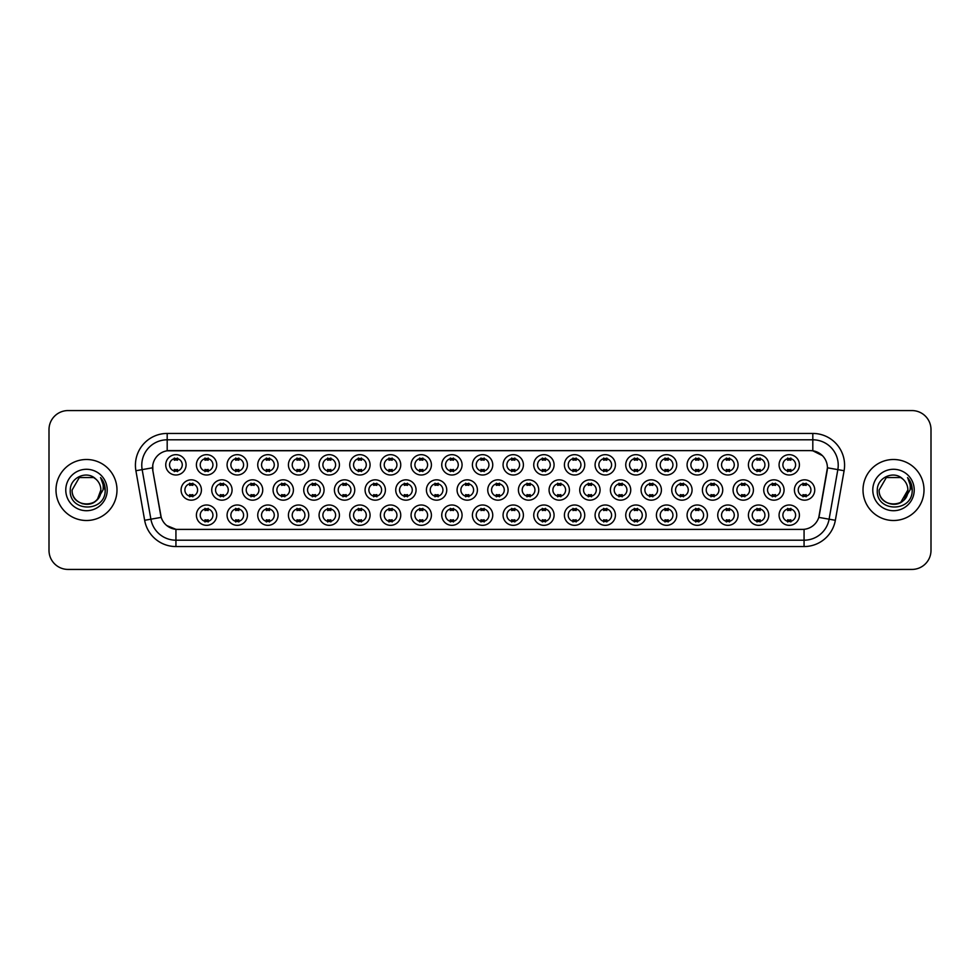 <?xml version="1.0" encoding="UTF-8"?>
<svg xmlns="http://www.w3.org/2000/svg" width="980" height="980" viewBox="0 0 980 980"><rect width="100%" height="100%" fill="white"/><g stroke="black" fill="none" stroke-linecap="round" stroke-linejoin="round"><path stroke-width="1.47" d="M523.406 515.162A10.168 10.168 0 0 1 513.238 525.329A10.168 10.168 0 0 1 503.071 515.162A10.168 10.168 0 0 1 513.238 504.994A10.168 10.168 0 0 1 523.406 515.162M506.893 515.162A6.358 6.358 0 0 0 513.238 521.519A6.358 6.358 0 0 0 519.596 515.162A6.358 6.358 0 0 0 513.238 508.804A6.358 6.358 0 0 0 506.893 515.162M554.08 515.162A10.168 10.168 0 0 1 543.912 525.329A10.168 10.168 0 0 1 533.745 515.162A10.168 10.168 0 0 1 543.912 504.994A10.168 10.168 0 0 1 554.08 515.162M537.555 515.162A6.358 6.358 0 0 0 543.912 521.519A6.358 6.358 0 0 0 550.258 515.162A6.358 6.358 0 0 0 543.912 508.804A6.358 6.358 0 0 0 537.555 515.162M584.741 515.162A10.168 10.168 0 0 1 574.574 525.329A10.168 10.168 0 0 1 564.407 515.162A10.168 10.168 0 0 1 574.574 504.994A10.168 10.168 0 0 1 584.741 515.162M568.216 515.162A6.358 6.358 0 0 0 574.574 521.519A6.358 6.358 0 0 0 580.932 515.162A6.358 6.358 0 0 0 574.574 508.804A6.358 6.358 0 0 0 568.216 515.162M676.739 515.162A10.168 10.168 0 0 1 666.572 525.329A10.168 10.168 0 0 1 656.404 515.162A10.168 10.168 0 0 1 666.572 504.994A10.168 10.168 0 0 1 676.739 515.162M660.226 515.162A6.358 6.358 0 0 0 666.572 521.519A6.358 6.358 0 0 0 672.929 515.162A6.358 6.358 0 0 0 666.572 508.804A6.358 6.358 0 0 0 660.226 515.162M707.413 515.162A10.168 10.168 0 0 1 697.245 525.329A10.168 10.168 0 0 1 687.078 515.162A10.168 10.168 0 0 1 697.245 504.994A10.168 10.168 0 0 1 707.413 515.162M690.888 515.162A6.358 6.358 0 0 0 697.245 521.519A6.358 6.358 0 0 0 703.591 515.162A6.358 6.358 0 0 0 697.245 508.804A6.358 6.358 0 0 0 690.888 515.162M738.075 515.162A10.168 10.168 0 0 1 727.907 525.329A10.168 10.168 0 0 1 717.74 515.162A10.168 10.168 0 0 1 727.907 504.994A10.168 10.168 0 0 1 738.075 515.162M721.55 515.162A6.358 6.358 0 0 0 727.907 521.519A6.358 6.358 0 0 0 734.265 515.162A6.358 6.358 0 0 0 727.907 508.804A6.358 6.358 0 0 0 721.55 515.162M768.736 515.162A10.168 10.168 0 0 1 758.581 525.329A10.168 10.168 0 0 1 748.414 515.162A10.168 10.168 0 0 1 758.581 504.994A10.168 10.168 0 0 1 768.736 515.162M752.223 515.162A6.358 6.358 0 0 0 758.581 521.519A6.358 6.358 0 0 0 764.927 515.162A6.358 6.358 0 0 0 758.581 508.804A6.358 6.358 0 0 0 752.223 515.162M615.403 515.162A10.168 10.168 0 0 1 605.248 525.329A10.168 10.168 0 0 1 595.081 515.162A10.168 10.168 0 0 1 605.248 504.994A10.168 10.168 0 0 1 615.403 515.162M598.89 515.162A6.358 6.358 0 0 0 605.248 521.519A6.358 6.358 0 0 0 611.594 515.162A6.358 6.358 0 0 0 605.248 508.804A6.358 6.358 0 0 0 598.89 515.162M646.077 515.162A10.168 10.168 0 0 1 635.91 525.329A10.168 10.168 0 0 1 625.742 515.162A10.168 10.168 0 0 1 635.91 504.994A10.168 10.168 0 0 1 646.077 515.162M629.552 515.162A6.358 6.358 0 0 0 635.91 521.519A6.358 6.358 0 0 0 642.268 515.162A6.358 6.358 0 0 0 635.91 508.804A6.358 6.358 0 0 0 629.552 515.162M492.744 515.162A10.168 10.168 0 0 1 482.577 525.329A10.168 10.168 0 0 1 472.409 515.162A10.168 10.168 0 0 1 482.577 504.994A10.168 10.168 0 0 1 492.744 515.162M476.219 515.162A6.358 6.358 0 0 0 482.577 521.519A6.358 6.358 0 0 0 488.934 515.162A6.358 6.358 0 0 0 482.577 508.804A6.358 6.358 0 0 0 476.219 515.162M462.07 515.162A10.168 10.168 0 0 1 451.915 525.329A10.168 10.168 0 0 1 441.747 515.162A10.168 10.168 0 0 1 451.915 504.994A10.168 10.168 0 0 1 462.07 515.162M445.557 515.162A6.358 6.358 0 0 0 451.915 521.519A6.358 6.358 0 0 0 458.26 515.162A6.358 6.358 0 0 0 451.915 508.804A6.358 6.358 0 0 0 445.557 515.162M431.408 515.162A10.168 10.168 0 0 1 421.241 525.329A10.168 10.168 0 0 1 411.073 515.162A10.168 10.168 0 0 1 421.241 504.994A10.168 10.168 0 0 1 431.408 515.162M414.883 515.162A6.358 6.358 0 0 0 421.241 521.519A6.358 6.358 0 0 0 427.599 515.162A6.358 6.358 0 0 0 421.241 508.804A6.358 6.358 0 0 0 414.883 515.162M400.747 515.162A10.168 10.168 0 0 1 390.579 525.329A10.168 10.168 0 0 1 380.412 515.162A10.168 10.168 0 0 1 390.579 504.994A10.168 10.168 0 0 1 400.747 515.162M384.221 515.162A6.358 6.358 0 0 0 390.579 521.519A6.358 6.358 0 0 0 396.925 515.162A6.358 6.358 0 0 0 390.579 508.804A6.358 6.358 0 0 0 384.221 515.162M370.073 515.162A10.168 10.168 0 0 1 359.905 525.329A10.168 10.168 0 0 1 349.738 515.162A10.168 10.168 0 0 1 359.905 504.994A10.168 10.168 0 0 1 370.073 515.162M353.56 515.162A6.358 6.358 0 0 0 359.905 521.519A6.358 6.358 0 0 0 366.263 515.162A6.358 6.358 0 0 0 359.905 508.804A6.358 6.358 0 0 0 353.56 515.162M339.411 515.162A10.168 10.168 0 0 1 329.243 525.329A10.168 10.168 0 0 1 319.076 515.162A10.168 10.168 0 0 1 329.243 504.994A10.168 10.168 0 0 1 339.411 515.162M322.885 515.162A6.358 6.358 0 0 0 329.243 521.519A6.358 6.358 0 0 0 335.601 515.162A6.358 6.358 0 0 0 329.243 508.804A6.358 6.358 0 0 0 322.885 515.162M308.737 515.162A10.168 10.168 0 0 1 298.582 525.329A10.168 10.168 0 0 1 288.414 515.162A10.168 10.168 0 0 1 298.582 504.994A10.168 10.168 0 0 1 308.737 515.162M292.224 515.162A6.358 6.358 0 0 0 298.582 521.519A6.358 6.358 0 0 0 304.927 515.162A6.358 6.358 0 0 0 298.582 508.804A6.358 6.358 0 0 0 292.224 515.162M278.075 515.162A10.168 10.168 0 0 1 267.908 525.329A10.168 10.168 0 0 1 257.74 515.162A10.168 10.168 0 0 1 267.908 504.994A10.168 10.168 0 0 1 278.075 515.162M261.55 515.162A6.358 6.358 0 0 0 267.908 521.519A6.358 6.358 0 0 0 274.265 515.162A6.358 6.358 0 0 0 267.908 508.804A6.358 6.358 0 0 0 261.55 515.162M247.413 515.162A10.168 10.168 0 0 1 237.246 525.329A10.168 10.168 0 0 1 227.078 515.162A10.168 10.168 0 0 1 237.246 504.994A10.168 10.168 0 0 1 247.413 515.162M230.888 515.162A6.358 6.358 0 0 0 237.246 521.519A6.358 6.358 0 0 0 243.591 515.162A6.358 6.358 0 0 0 237.246 508.804A6.358 6.358 0 0 0 230.888 515.162M216.739 515.162A10.168 10.168 0 0 1 206.572 525.329A10.168 10.168 0 0 1 196.404 515.162A10.168 10.168 0 0 1 206.572 504.994A10.168 10.168 0 0 1 216.739 515.162M200.226 515.162A6.358 6.358 0 0 0 206.572 521.519A6.358 6.358 0 0 0 212.93 515.162A6.358 6.358 0 0 0 206.572 508.804A6.358 6.358 0 0 0 200.226 515.162M799.411 515.162A10.168 10.168 0 0 1 789.243 525.329A10.168 10.168 0 0 1 779.076 515.162A10.168 10.168 0 0 1 789.243 504.994A10.168 10.168 0 0 1 799.411 515.162M782.885 515.162A6.358 6.358 0 0 0 789.243 521.519A6.358 6.358 0 0 0 795.601 515.162A6.358 6.358 0 0 0 789.243 508.804A6.358 6.358 0 0 0 782.885 515.162M508.081 490A10.168 10.168 0 0 1 497.913 500.168A10.168 10.168 0 0 1 487.746 490A10.168 10.168 0 0 1 497.913 479.833A10.168 10.168 0 0 1 508.081 490M491.556 490A6.358 6.358 0 0 0 497.913 496.358A6.358 6.358 0 0 0 504.259 490A6.358 6.358 0 0 0 497.913 483.642A6.358 6.358 0 0 0 491.556 490M538.743 490A10.168 10.168 0 0 1 528.575 500.168A10.168 10.168 0 0 1 518.408 490A10.168 10.168 0 0 1 528.575 479.833A10.168 10.168 0 0 1 538.743 490M522.218 490A6.358 6.358 0 0 0 528.575 496.358A6.358 6.358 0 0 0 534.933 490A6.358 6.358 0 0 0 528.575 483.642A6.358 6.358 0 0 0 522.218 490M569.404 490A10.168 10.168 0 0 1 559.237 500.168A10.168 10.168 0 0 1 549.07 490A10.168 10.168 0 0 1 559.237 479.833A10.168 10.168 0 0 1 569.404 490M552.892 490A6.358 6.358 0 0 0 559.237 496.358A6.358 6.358 0 0 0 565.595 490A6.358 6.358 0 0 0 559.237 483.642A6.358 6.358 0 0 0 552.892 490M600.079 490A10.168 10.168 0 0 1 589.911 500.168A10.168 10.168 0 0 1 579.744 490A10.168 10.168 0 0 1 589.911 479.833A10.168 10.168 0 0 1 600.079 490M583.553 490A6.358 6.358 0 0 0 589.911 496.358A6.358 6.358 0 0 0 596.269 490A6.358 6.358 0 0 0 589.911 483.642A6.358 6.358 0 0 0 583.553 490M692.076 490A10.168 10.168 0 0 1 681.909 500.168A10.168 10.168 0 0 1 671.741 490A10.168 10.168 0 0 1 681.909 479.833A10.168 10.168 0 0 1 692.076 490M675.551 490A6.358 6.358 0 0 0 681.909 496.358A6.358 6.358 0 0 0 688.266 490A6.358 6.358 0 0 0 681.909 483.642A6.358 6.358 0 0 0 675.551 490M661.414 490A10.168 10.168 0 0 1 651.247 500.168A10.168 10.168 0 0 1 641.079 490A10.168 10.168 0 0 1 651.247 479.833A10.168 10.168 0 0 1 661.414 490M644.889 490A6.358 6.358 0 0 0 651.247 496.358A6.358 6.358 0 0 0 657.592 490A6.358 6.358 0 0 0 651.247 483.642A6.358 6.358 0 0 0 644.889 490M784.073 490A10.168 10.168 0 0 1 773.906 500.168A10.168 10.168 0 0 1 763.739 490A10.168 10.168 0 0 1 773.906 479.833A10.168 10.168 0 0 1 784.073 490M767.548 490A6.358 6.358 0 0 0 773.906 496.358A6.358 6.358 0 0 0 780.264 490A6.358 6.358 0 0 0 773.906 483.642A6.358 6.358 0 0 0 767.548 490M753.412 490A10.168 10.168 0 0 1 743.244 500.168A10.168 10.168 0 0 1 733.077 490A10.168 10.168 0 0 1 743.244 479.833A10.168 10.168 0 0 1 753.412 490M736.886 490A6.358 6.358 0 0 0 743.244 496.358A6.358 6.358 0 0 0 749.602 490A6.358 6.358 0 0 0 743.244 483.642A6.358 6.358 0 0 0 736.886 490M722.738 490A10.168 10.168 0 0 1 712.57 500.168A10.168 10.168 0 0 1 702.403 490A10.168 10.168 0 0 1 712.57 479.833A10.168 10.168 0 0 1 722.738 490M706.225 490A6.358 6.358 0 0 0 712.57 496.358A6.358 6.358 0 0 0 718.928 490A6.358 6.358 0 0 0 712.57 483.642A6.358 6.358 0 0 0 706.225 490M630.74 490A10.168 10.168 0 0 1 620.573 500.168A10.168 10.168 0 0 1 610.405 490A10.168 10.168 0 0 1 620.573 479.833A10.168 10.168 0 0 1 630.74 490M614.215 490A6.358 6.358 0 0 0 620.573 496.358A6.358 6.358 0 0 0 626.931 490A6.358 6.358 0 0 0 620.573 483.642A6.358 6.358 0 0 0 614.215 490M477.407 490A10.168 10.168 0 0 1 467.24 500.168A10.168 10.168 0 0 1 457.072 490A10.168 10.168 0 0 1 467.24 479.833A10.168 10.168 0 0 1 477.407 490M460.882 490A6.358 6.358 0 0 0 467.24 496.358A6.358 6.358 0 0 0 473.597 490A6.358 6.358 0 0 0 467.24 483.642A6.358 6.358 0 0 0 460.882 490M446.745 490A10.168 10.168 0 0 1 436.578 500.168A10.168 10.168 0 0 1 426.41 490A10.168 10.168 0 0 1 436.578 479.833A10.168 10.168 0 0 1 446.745 490M430.22 490A6.358 6.358 0 0 0 436.578 496.358A6.358 6.358 0 0 0 442.935 490A6.358 6.358 0 0 0 436.578 483.642A6.358 6.358 0 0 0 430.22 490M416.071 490A10.168 10.168 0 0 1 405.904 500.168A10.168 10.168 0 0 1 395.736 490A10.168 10.168 0 0 1 405.904 479.833A10.168 10.168 0 0 1 416.071 490M399.558 490A6.358 6.358 0 0 0 405.904 496.358A6.358 6.358 0 0 0 412.262 490A6.358 6.358 0 0 0 405.904 483.642A6.358 6.358 0 0 0 399.558 490M385.41 490A10.168 10.168 0 0 1 375.242 500.168A10.168 10.168 0 0 1 365.075 490A10.168 10.168 0 0 1 375.242 479.833A10.168 10.168 0 0 1 385.41 490M368.884 490A6.358 6.358 0 0 0 375.242 496.358A6.358 6.358 0 0 0 381.6 490A6.358 6.358 0 0 0 375.242 483.642A6.358 6.358 0 0 0 368.884 490M354.748 490A10.168 10.168 0 0 1 344.58 500.168A10.168 10.168 0 0 1 334.413 490A10.168 10.168 0 0 1 344.58 479.833A10.168 10.168 0 0 1 354.748 490M338.223 490A6.358 6.358 0 0 0 344.58 496.358A6.358 6.358 0 0 0 350.926 490A6.358 6.358 0 0 0 344.58 483.642A6.358 6.358 0 0 0 338.223 490M324.074 490A10.168 10.168 0 0 1 313.906 500.168A10.168 10.168 0 0 1 303.739 490A10.168 10.168 0 0 1 313.906 479.833A10.168 10.168 0 0 1 324.074 490M307.549 490A6.358 6.358 0 0 0 313.906 496.358A6.358 6.358 0 0 0 320.264 490A6.358 6.358 0 0 0 313.906 483.642A6.358 6.358 0 0 0 307.549 490M293.412 490A10.168 10.168 0 0 1 283.245 500.168A10.168 10.168 0 0 1 273.077 490A10.168 10.168 0 0 1 283.245 479.833A10.168 10.168 0 0 1 293.412 490M276.887 490A6.358 6.358 0 0 0 283.245 496.358A6.358 6.358 0 0 0 289.602 490A6.358 6.358 0 0 0 283.245 483.642A6.358 6.358 0 0 0 276.887 490M262.738 490A10.168 10.168 0 0 1 252.571 500.168A10.168 10.168 0 0 1 242.403 490A10.168 10.168 0 0 1 252.571 479.833A10.168 10.168 0 0 1 262.738 490M246.225 490A6.358 6.358 0 0 0 252.571 496.358A6.358 6.358 0 0 0 258.928 490A6.358 6.358 0 0 0 252.571 483.642A6.358 6.358 0 0 0 246.225 490M232.076 490A10.168 10.168 0 0 1 221.909 500.168A10.168 10.168 0 0 1 211.741 490A10.168 10.168 0 0 1 221.909 479.833A10.168 10.168 0 0 1 232.076 490M215.551 490A6.358 6.358 0 0 0 221.909 496.358A6.358 6.358 0 0 0 228.267 490A6.358 6.358 0 0 0 221.909 483.642A6.358 6.358 0 0 0 215.551 490M201.415 490A10.168 10.168 0 0 1 191.247 500.168A10.168 10.168 0 0 1 181.079 490A10.168 10.168 0 0 1 191.247 479.833A10.168 10.168 0 0 1 201.415 490M184.889 490A6.358 6.358 0 0 0 191.247 496.358A6.358 6.358 0 0 0 197.593 490A6.358 6.358 0 0 0 191.247 483.642A6.358 6.358 0 0 0 184.889 490M814.748 490A10.168 10.168 0 0 1 804.58 500.168A10.168 10.168 0 0 1 794.413 490A10.168 10.168 0 0 1 804.58 479.833A10.168 10.168 0 0 1 814.748 490M798.222 490A6.358 6.358 0 0 0 804.58 496.358A6.358 6.358 0 0 0 810.926 490A6.358 6.358 0 0 0 804.58 483.642A6.358 6.358 0 0 0 798.222 490M768.736 464.839A10.168 10.168 0 0 1 758.581 475.006A10.168 10.168 0 0 1 748.414 464.839A10.168 10.168 0 0 1 758.581 454.671A10.168 10.168 0 0 1 768.736 464.839M752.223 464.839A6.358 6.358 0 0 0 758.581 471.196A6.358 6.358 0 0 0 764.927 464.839A6.358 6.358 0 0 0 758.581 458.481A6.358 6.358 0 0 0 752.223 464.839M738.075 464.839A10.168 10.168 0 0 1 727.907 475.006A10.168 10.168 0 0 1 717.74 464.839A10.168 10.168 0 0 1 727.907 454.671A10.168 10.168 0 0 1 738.075 464.839M721.55 464.839A6.358 6.358 0 0 0 727.907 471.196A6.358 6.358 0 0 0 734.265 464.839A6.358 6.358 0 0 0 727.907 458.481A6.358 6.358 0 0 0 721.55 464.839M707.413 464.839A10.168 10.168 0 0 1 697.245 475.006A10.168 10.168 0 0 1 687.078 464.839A10.168 10.168 0 0 1 697.245 454.671A10.168 10.168 0 0 1 707.413 464.839M690.888 464.839A6.358 6.358 0 0 0 697.245 471.196A6.358 6.358 0 0 0 703.591 464.839A6.358 6.358 0 0 0 697.245 458.481A6.358 6.358 0 0 0 690.888 464.839M676.739 464.839A10.168 10.168 0 0 1 666.572 475.006A10.168 10.168 0 0 1 656.404 464.839A10.168 10.168 0 0 1 666.572 454.671A10.168 10.168 0 0 1 676.739 464.839M660.226 464.839A6.358 6.358 0 0 0 666.572 471.196A6.358 6.358 0 0 0 672.929 464.839A6.358 6.358 0 0 0 666.572 458.481A6.358 6.358 0 0 0 660.226 464.839M646.077 464.839A10.168 10.168 0 0 1 635.91 475.006A10.168 10.168 0 0 1 625.742 464.839A10.168 10.168 0 0 1 635.91 454.671A10.168 10.168 0 0 1 646.077 464.839M629.552 464.839A6.358 6.358 0 0 0 635.91 471.196A6.358 6.358 0 0 0 642.268 464.839A6.358 6.358 0 0 0 635.91 458.481A6.358 6.358 0 0 0 629.552 464.839M615.403 464.839A10.168 10.168 0 0 1 605.248 475.006A10.168 10.168 0 0 1 595.081 464.839A10.168 10.168 0 0 1 605.248 454.671A10.168 10.168 0 0 1 615.403 464.839M598.89 464.839A6.358 6.358 0 0 0 605.248 471.196A6.358 6.358 0 0 0 611.594 464.839A6.358 6.358 0 0 0 605.248 458.481A6.358 6.358 0 0 0 598.89 464.839M584.741 464.839A10.168 10.168 0 0 1 574.574 475.006A10.168 10.168 0 0 1 564.407 464.839A10.168 10.168 0 0 1 574.574 454.671A10.168 10.168 0 0 1 584.741 464.839M568.216 464.839A6.358 6.358 0 0 0 574.574 471.196A6.358 6.358 0 0 0 580.932 464.839A6.358 6.358 0 0 0 574.574 458.481A6.358 6.358 0 0 0 568.216 464.839M554.08 464.839A10.168 10.168 0 0 1 543.912 475.006A10.168 10.168 0 0 1 533.745 464.839A10.168 10.168 0 0 1 543.912 454.671A10.168 10.168 0 0 1 554.08 464.839M537.555 464.839A6.358 6.358 0 0 0 543.912 471.196A6.358 6.358 0 0 0 550.258 464.839A6.358 6.358 0 0 0 543.912 458.481A6.358 6.358 0 0 0 537.555 464.839M523.406 464.839A10.168 10.168 0 0 1 513.238 475.006A10.168 10.168 0 0 1 503.071 464.839A10.168 10.168 0 0 1 513.238 454.671A10.168 10.168 0 0 1 523.406 464.839M506.893 464.839A6.358 6.358 0 0 0 513.238 471.196A6.358 6.358 0 0 0 519.596 464.839A6.358 6.358 0 0 0 513.238 458.481A6.358 6.358 0 0 0 506.893 464.839M492.744 464.839A10.168 10.168 0 0 1 482.577 475.006A10.168 10.168 0 0 1 472.409 464.839A10.168 10.168 0 0 1 482.577 454.671A10.168 10.168 0 0 1 492.744 464.839M476.219 464.839A6.358 6.358 0 0 0 482.577 471.196A6.358 6.358 0 0 0 488.934 464.839A6.358 6.358 0 0 0 482.577 458.481A6.358 6.358 0 0 0 476.219 464.839M462.07 464.839A10.168 10.168 0 0 1 451.915 475.006A10.168 10.168 0 0 1 441.747 464.839A10.168 10.168 0 0 1 451.915 454.671A10.168 10.168 0 0 1 462.07 464.839M445.557 464.839A6.358 6.358 0 0 0 451.915 471.196A6.358 6.358 0 0 0 458.26 464.839A6.358 6.358 0 0 0 451.915 458.481A6.358 6.358 0 0 0 445.557 464.839M431.408 464.839A10.168 10.168 0 0 1 421.241 475.006A10.168 10.168 0 0 1 411.073 464.839A10.168 10.168 0 0 1 421.241 454.671A10.168 10.168 0 0 1 431.408 464.839M414.883 464.839A6.358 6.358 0 0 0 421.241 471.196A6.358 6.358 0 0 0 427.599 464.839A6.358 6.358 0 0 0 421.241 458.481A6.358 6.358 0 0 0 414.883 464.839M400.747 464.839A10.168 10.168 0 0 1 390.579 475.006A10.168 10.168 0 0 1 380.412 464.839A10.168 10.168 0 0 1 390.579 454.671A10.168 10.168 0 0 1 400.747 464.839M384.221 464.839A6.358 6.358 0 0 0 390.579 471.196A6.358 6.358 0 0 0 396.925 464.839A6.358 6.358 0 0 0 390.579 458.481A6.358 6.358 0 0 0 384.221 464.839M370.073 464.839A10.168 10.168 0 0 1 359.905 475.006A10.168 10.168 0 0 1 349.738 464.839A10.168 10.168 0 0 1 359.905 454.671A10.168 10.168 0 0 1 370.073 464.839M353.56 464.839A6.358 6.358 0 0 0 359.905 471.196A6.358 6.358 0 0 0 366.263 464.839A6.358 6.358 0 0 0 359.905 458.481A6.358 6.358 0 0 0 353.56 464.839M339.411 464.839A10.168 10.168 0 0 1 329.243 475.006A10.168 10.168 0 0 1 319.076 464.839A10.168 10.168 0 0 1 329.243 454.671A10.168 10.168 0 0 1 339.411 464.839M322.885 464.839A6.358 6.358 0 0 0 329.243 471.196A6.358 6.358 0 0 0 335.601 464.839A6.358 6.358 0 0 0 329.243 458.481A6.358 6.358 0 0 0 322.885 464.839M308.737 464.839A10.168 10.168 0 0 1 298.582 475.006A10.168 10.168 0 0 1 288.414 464.839A10.168 10.168 0 0 1 298.582 454.671A10.168 10.168 0 0 1 308.737 464.839M292.224 464.839A6.358 6.358 0 0 0 298.582 471.196A6.358 6.358 0 0 0 304.927 464.839A6.358 6.358 0 0 0 298.582 458.481A6.358 6.358 0 0 0 292.224 464.839M278.075 464.839A10.168 10.168 0 0 1 267.908 475.006A10.168 10.168 0 0 1 257.74 464.839A10.168 10.168 0 0 1 267.908 454.671A10.168 10.168 0 0 1 278.075 464.839M261.55 464.839A6.358 6.358 0 0 0 267.908 471.196A6.358 6.358 0 0 0 274.265 464.839A6.358 6.358 0 0 0 267.908 458.481A6.358 6.358 0 0 0 261.55 464.839M247.413 464.839A10.168 10.168 0 0 1 237.246 475.006A10.168 10.168 0 0 1 227.078 464.839A10.168 10.168 0 0 1 237.246 454.671A10.168 10.168 0 0 1 247.413 464.839M230.888 464.839A6.358 6.358 0 0 0 237.246 471.196A6.358 6.358 0 0 0 243.591 464.839A6.358 6.358 0 0 0 237.246 458.481A6.358 6.358 0 0 0 230.888 464.839M216.739 464.839A10.168 10.168 0 0 1 206.572 475.006A10.168 10.168 0 0 1 196.404 464.839A10.168 10.168 0 0 1 206.572 454.671A10.168 10.168 0 0 1 216.739 464.839M200.226 464.839A6.358 6.358 0 0 0 206.572 471.196A6.358 6.358 0 0 0 212.93 464.839A6.358 6.358 0 0 0 206.572 458.481A6.358 6.358 0 0 0 200.226 464.839M186.078 464.839A10.168 10.168 0 0 1 175.91 475.006A10.168 10.168 0 0 1 165.743 464.839A10.168 10.168 0 0 1 175.91 454.671A10.168 10.168 0 0 1 186.078 464.839M169.552 464.839A6.358 6.358 0 0 0 175.91 471.196A6.358 6.358 0 0 0 182.268 464.839A6.358 6.358 0 0 0 175.91 458.481A6.358 6.358 0 0 0 169.552 464.839M799.411 464.839A10.168 10.168 0 0 1 789.243 475.006A10.168 10.168 0 0 1 779.076 464.839A10.168 10.168 0 0 1 789.243 454.671A10.168 10.168 0 0 1 799.411 464.839M782.885 464.839A6.358 6.358 0 0 0 789.243 471.196A6.358 6.358 0 0 0 795.601 464.839A6.358 6.358 0 0 0 789.243 458.481A6.358 6.358 0 0 0 782.885 464.839M144.648 520.294L135.901 470.731A31.777 31.777 0 0 1 167.188 433.442L812.812 433.442A31.777 31.777 0 0 1 844.098 470.731L835.352 520.294A31.777 31.777 0 0 1 804.066 546.558L175.935 546.558A31.777 31.777 0 0 1 144.648 520.294L150.896 519.192L142.161 469.628A25.419 25.419 0 0 1 167.188 439.8L812.812 439.8A25.419 25.419 0 0 1 837.839 469.628L829.105 519.192A25.419 25.419 0 0 1 804.066 540.201L175.935 540.201A25.419 25.419 0 0 1 150.896 519.192L161.21 517.379L152.843 470.743A17.162 17.162 0 0 1 169.736 450.604L810.264 450.604A17.162 17.162 0 0 1 827.157 470.743L819.317 515.223A17.162 17.162 0 0 1 802.424 529.396L177.576 529.396A17.162 17.162 0 0 1 160.683 515.223L152.843 470.743L152.77 465.218M55.995 490A30.503 30.503 0 0 0 86.497 520.503A30.503 30.503 0 0 0 116.988 490A30.503 30.503 0 0 0 86.497 459.498A30.503 30.503 0 0 0 55.995 490A30.503 30.503 0 0 0 86.497 520.503A30.503 30.503 0 0 0 116.988 490A30.503 30.503 0 0 0 86.497 459.498A30.503 30.503 0 0 0 55.995 490M863.013 490A30.503 30.503 0 0 0 893.503 520.503A30.503 30.503 0 0 0 924.005 490A30.503 30.503 0 0 0 893.503 459.498A30.503 30.503 0 0 0 863.013 490A30.503 30.503 0 0 0 893.503 520.503A30.503 30.503 0 0 0 924.005 490A30.503 30.503 0 0 0 893.503 459.498A30.503 30.503 0 0 0 863.013 490M167.188 433.442L167.188 450.788L810.264 450.604L812.812 450.788L822.392 455.627M802.424 529.396L177.576 529.396M175.935 546.558L175.935 529.323L166.772 525.574M837.839 469.628L827.426 467.791L818.79 517.379L829.105 519.192L837.839 469.628L844.098 470.731M931 429.632A19.061 19.061 0 0 0 911.939 410.571L68.061 410.571A19.061 19.061 0 0 0 49 429.632L49 550.368A19.061 19.061 0 0 0 68.061 569.429L911.939 569.429A19.061 19.061 0 0 0 931 550.368L931 429.632L931 550.368M49 429.632L49 550.368M911.939 410.571L68.061 410.571M68.061 569.429L911.939 569.429M790.836 458.028L790.836 460.233A4.876 4.876 0 0 0 787.651 460.233L787.651 458.028M787.651 471.637L787.651 469.445A4.876 4.876 0 0 0 790.836 469.445L790.836 471.637M802.988 496.811L802.988 494.606A4.876 4.876 0 0 0 806.16 494.606L806.16 496.811M806.16 483.189L806.16 485.394A4.876 4.876 0 0 0 802.988 485.394L802.988 483.189M787.651 521.973L787.651 519.768A4.876 4.876 0 0 0 790.836 519.768L790.836 521.973M790.836 508.363L790.836 510.555A4.876 4.876 0 0 0 787.651 510.555L787.651 508.363M760.162 458.028L760.162 460.233A4.876 4.876 0 0 0 756.989 460.233L756.989 458.028M756.989 471.637L756.989 469.445A4.876 4.876 0 0 0 760.162 469.445L760.162 471.637M729.5 458.028L729.5 460.233A4.876 4.876 0 0 0 726.315 460.233L726.315 458.028M726.315 471.637L726.315 469.445A4.876 4.876 0 0 0 729.5 469.445L729.5 471.637M698.826 458.028L698.826 460.233A4.876 4.876 0 0 0 695.653 460.233L695.653 458.028M695.653 471.637L695.653 469.445A4.876 4.876 0 0 0 698.826 469.445L698.826 471.637M668.164 458.028L668.164 460.233A4.876 4.876 0 0 0 664.991 460.233L664.991 458.028M664.991 471.637L664.991 469.445A4.876 4.876 0 0 0 668.164 469.445L668.164 471.637M772.326 496.811L772.326 494.606A4.876 4.876 0 0 0 775.499 494.606L775.499 496.811M775.499 483.189L775.499 485.394A4.876 4.876 0 0 0 772.326 485.394L772.326 483.189M741.652 496.811L741.652 494.606A4.876 4.876 0 0 0 744.837 494.606L744.837 496.811M744.837 483.189L744.837 485.394A4.876 4.876 0 0 0 741.652 485.394L741.652 483.189M710.99 496.811L710.99 494.606A4.876 4.876 0 0 0 714.163 494.606L714.163 496.811M714.163 483.189L714.163 485.394A4.876 4.876 0 0 0 710.99 485.394L710.99 483.189M82.075 503.671C92.978 505.386 99.237 500.829 100.854 490C101.736 508.534 71.246 508.534 72.128 490L79.306 477.554L93.676 477.554L95.905 479.147C87.085 469.91 70.119 477.517 70.278 490C68.661 512.173 104.615 512.76 105.191 491.078L105.228 490C105.166 485.284 103.598 481.156 100.524 477.591C102.863 481.437 103.696 485.566 102.998 490L97.498 499.224A14.369 14.369 0 0 0 100.854 490L97.498 499.224C89.878 509.539 71.381 502.948 72.128 490L79.306 477.554L93.676 477.554L95.905 479.147L93.676 477.554L79.306 477.554L72.128 490C71.246 508.534 101.736 508.534 100.854 490L97.461 499.273L100.854 490C101.736 508.534 71.246 508.534 72.128 490C71.246 508.534 101.736 508.534 100.854 490A14.369 14.369 0 0 0 95.905 479.147M65.77 490A20.715 20.715 0 0 0 86.497 510.715A20.715 20.715 0 0 0 107.212 490A20.715 20.715 0 0 0 86.497 469.285A20.715 20.715 0 0 0 65.77 490M100.658 477.75L105.215 490.539M902.923 479.147A14.369 14.369 0 0 1 907.872 490L900.694 502.446L907.872 490L904.516 499.224A14.369 14.369 0 0 0 907.872 490L904.479 499.273L907.872 490C908.754 508.534 878.264 508.534 879.146 490L886.324 477.554L900.694 477.554L902.923 479.147C894.103 469.91 877.137 477.517 877.296 490C875.679 512.173 911.633 512.76 912.209 491.078L912.245 490C912.184 485.284 910.616 481.156 907.541 477.591C909.881 481.437 910.714 485.566 910.016 490L904.516 499.224C896.896 509.539 878.399 502.948 879.146 490L886.324 477.554L900.694 477.554L902.923 479.147L900.694 477.554L886.324 477.554L879.146 490C878.264 508.534 908.754 508.534 907.872 490C908.754 508.534 878.264 508.534 879.146 490M872.788 490A20.715 20.715 0 0 0 893.503 510.715A20.715 20.715 0 0 0 914.23 490A20.715 20.715 0 0 0 893.503 469.285A20.715 20.715 0 0 0 872.788 490M907.676 477.75L912.233 490.539M680.316 496.811L680.316 494.606A4.876 4.876 0 0 0 683.501 494.606L683.501 496.811M683.501 483.189L683.501 485.394A4.876 4.876 0 0 0 680.316 485.394L680.316 483.189M756.989 521.973L756.989 519.768A4.876 4.876 0 0 0 760.162 519.768L760.162 521.973M760.162 508.363L760.162 510.555A4.876 4.876 0 0 0 756.989 510.555L756.989 508.363M726.315 521.973L726.315 519.768A4.876 4.876 0 0 0 729.5 519.768L729.5 521.973M729.5 508.363L729.5 510.555A4.876 4.876 0 0 0 726.315 510.555L726.315 508.363M695.653 521.973L695.653 519.768A4.876 4.876 0 0 0 698.826 519.768L698.826 521.973M698.826 508.363L698.826 510.555A4.876 4.876 0 0 0 695.653 510.555L695.653 508.363M664.991 521.973L664.991 519.768A4.876 4.876 0 0 0 668.164 519.768L668.164 521.973M668.164 508.363L668.164 510.555A4.876 4.876 0 0 0 664.991 510.555L664.991 508.363M637.502 458.028L637.502 460.233A4.876 4.876 0 0 0 634.317 460.233L634.317 458.028M634.317 471.637L634.317 469.445A4.876 4.876 0 0 0 637.502 469.445L637.502 471.637M606.828 458.028L606.828 460.233A4.876 4.876 0 0 0 603.655 460.233L603.655 458.028M603.655 471.637L603.655 469.445A4.876 4.876 0 0 0 606.828 469.445L606.828 471.637M576.167 458.028L576.167 460.233A4.876 4.876 0 0 0 572.982 460.233L572.982 458.028M572.982 471.637L572.982 469.445A4.876 4.876 0 0 0 576.167 469.445L576.167 471.637M545.493 458.028L545.493 460.233A4.876 4.876 0 0 0 542.32 460.233L542.32 458.028M542.32 471.637L542.32 469.445A4.876 4.876 0 0 0 545.493 469.445L545.493 471.637M649.654 496.811L649.654 494.606A4.876 4.876 0 0 0 652.827 494.606L652.827 496.811M652.827 483.189L652.827 485.394A4.876 4.876 0 0 0 649.654 485.394L649.654 483.189M618.993 496.811L618.993 494.606A4.876 4.876 0 0 0 622.165 494.606L622.165 496.811M622.165 483.189L622.165 485.394A4.876 4.876 0 0 0 618.993 485.394L618.993 483.189M588.319 496.811L588.319 494.606A4.876 4.876 0 0 0 591.491 494.606L591.491 496.811M591.491 483.189L591.491 485.394A4.876 4.876 0 0 0 588.319 485.394L588.319 483.189M557.657 496.811L557.657 494.606A4.876 4.876 0 0 0 560.83 494.606L560.83 496.811M560.83 483.189L560.83 485.394A4.876 4.876 0 0 0 557.657 485.394L557.657 483.189M634.317 521.973L634.317 519.768A4.876 4.876 0 0 0 637.502 519.768L637.502 521.973M637.502 508.363L637.502 510.555A4.876 4.876 0 0 0 634.317 510.555L634.317 508.363M603.655 521.973L603.655 519.768A4.876 4.876 0 0 0 606.828 519.768L606.828 521.973M606.828 508.363L606.828 510.555A4.876 4.876 0 0 0 603.655 510.555L603.655 508.363M572.982 521.973L572.982 519.768A4.876 4.876 0 0 0 576.167 519.768L576.167 521.973M576.167 508.363L576.167 510.555A4.876 4.876 0 0 0 572.982 510.555L572.982 508.363M514.831 458.028L514.831 460.233A4.876 4.876 0 0 0 511.658 460.233L511.658 458.028M511.658 471.637L511.658 469.445A4.876 4.876 0 0 0 514.831 469.445L514.831 471.637M484.169 458.028L484.169 460.233A4.876 4.876 0 0 0 480.984 460.233L480.984 458.028M480.984 471.637L480.984 469.445A4.876 4.876 0 0 0 484.169 469.445L484.169 471.637M453.495 458.028L453.495 460.233A4.876 4.876 0 0 0 450.322 460.233L450.322 458.028M450.322 471.637L450.322 469.445A4.876 4.876 0 0 0 453.495 469.445L453.495 471.637M422.833 458.028L422.833 460.233A4.876 4.876 0 0 0 419.648 460.233L419.648 458.028M419.648 471.637L419.648 469.445A4.876 4.876 0 0 0 422.833 469.445L422.833 471.637M392.159 458.028L392.159 460.233A4.876 4.876 0 0 0 388.987 460.233L388.987 458.028M388.987 471.637L388.987 469.445A4.876 4.876 0 0 0 392.159 469.445L392.159 471.637M361.498 458.028L361.498 460.233A4.876 4.876 0 0 0 358.325 460.233L358.325 458.028M358.325 471.637L358.325 469.445A4.876 4.876 0 0 0 361.498 469.445L361.498 471.637M526.983 496.811L526.983 494.606A4.876 4.876 0 0 0 530.168 494.606L530.168 496.811M530.168 483.189L530.168 485.394A4.876 4.876 0 0 0 526.983 485.394L526.983 483.189M496.321 496.811L496.321 494.606A4.876 4.876 0 0 0 499.494 494.606L499.494 496.811M499.494 483.189L499.494 485.394A4.876 4.876 0 0 0 496.321 485.394L496.321 483.189M465.659 496.811L465.659 494.606A4.876 4.876 0 0 0 468.832 494.606L468.832 496.811M468.832 483.189L468.832 485.394A4.876 4.876 0 0 0 465.659 485.394L465.659 483.189M434.985 496.811L434.985 494.606A4.876 4.876 0 0 0 438.158 494.606L438.158 496.811M438.158 483.189L438.158 485.394A4.876 4.876 0 0 0 434.985 485.394L434.985 483.189M404.324 496.811L404.324 494.606A4.876 4.876 0 0 0 407.496 494.606L407.496 496.811M407.496 483.189L407.496 485.394A4.876 4.876 0 0 0 404.324 485.394L404.324 483.189M373.649 496.811L373.649 494.606A4.876 4.876 0 0 0 376.835 494.606L376.835 496.811M376.835 483.189L376.835 485.394A4.876 4.876 0 0 0 373.649 485.394L373.649 483.189M542.32 521.973L542.32 519.768A4.876 4.876 0 0 0 545.493 519.768L545.493 521.973M545.493 508.363L545.493 510.555A4.876 4.876 0 0 0 542.32 510.555L542.32 508.363M511.658 521.973L511.658 519.768A4.876 4.876 0 0 0 514.831 519.768L514.831 521.973M514.831 508.363L514.831 510.555A4.876 4.876 0 0 0 511.658 510.555L511.658 508.363M480.984 521.973L480.984 519.768A4.876 4.876 0 0 0 484.169 519.768L484.169 521.973M484.169 508.363L484.169 510.555A4.876 4.876 0 0 0 480.984 510.555L480.984 508.363M450.322 521.973L450.322 519.768A4.876 4.876 0 0 0 453.495 519.768L453.495 521.973M453.495 508.363L453.495 510.555A4.876 4.876 0 0 0 450.322 510.555L450.322 508.363M419.648 521.973L419.648 519.768A4.876 4.876 0 0 0 422.833 519.768L422.833 521.973M422.833 508.363L422.833 510.555A4.876 4.876 0 0 0 419.648 510.555L419.648 508.363M388.987 521.973L388.987 519.768A4.876 4.876 0 0 0 392.159 519.768L392.159 521.973M392.159 508.363L392.159 510.555A4.876 4.876 0 0 0 388.987 510.555L388.987 508.363M330.836 458.028L330.836 460.233A4.876 4.876 0 0 0 327.651 460.233L327.651 458.028M327.651 471.637L327.651 469.445A4.876 4.876 0 0 0 330.836 469.445L330.836 471.637M300.162 458.028L300.162 460.233A4.876 4.876 0 0 0 296.989 460.233L296.989 458.028M296.989 471.637L296.989 469.445A4.876 4.876 0 0 0 300.162 469.445L300.162 471.637M269.5 458.028L269.5 460.233A4.876 4.876 0 0 0 266.315 460.233L266.315 458.028M266.315 471.637L266.315 469.445A4.876 4.876 0 0 0 269.5 469.445L269.5 471.637M238.826 458.028L238.826 460.233A4.876 4.876 0 0 0 235.653 460.233L235.653 458.028M235.653 471.637L235.653 469.445A4.876 4.876 0 0 0 238.826 469.445L238.826 471.637M208.164 458.028L208.164 460.233A4.876 4.876 0 0 0 204.992 460.233L204.992 458.028M204.992 471.637L204.992 469.445A4.876 4.876 0 0 0 208.164 469.445L208.164 471.637M177.503 458.028L177.503 460.233A4.876 4.876 0 0 0 174.318 460.233L174.318 458.028M174.318 471.637L174.318 469.445A4.876 4.876 0 0 0 177.503 469.445L177.503 471.637M342.988 496.811L342.988 494.606A4.876 4.876 0 0 0 346.161 494.606L346.161 496.811M346.161 483.189L346.161 485.394A4.876 4.876 0 0 0 342.988 485.394L342.988 483.189M312.326 496.811L312.326 494.606A4.876 4.876 0 0 0 315.499 494.606L315.499 496.811M315.499 483.189L315.499 485.394A4.876 4.876 0 0 0 312.326 485.394L312.326 483.189M281.652 496.811L281.652 494.606A4.876 4.876 0 0 0 284.825 494.606L284.825 496.811M284.825 483.189L284.825 485.394A4.876 4.876 0 0 0 281.652 485.394L281.652 483.189M250.99 496.811L250.99 494.606A4.876 4.876 0 0 0 254.163 494.606L254.163 496.811M254.163 483.189L254.163 485.394A4.876 4.876 0 0 0 250.99 485.394L250.99 483.189M220.316 496.811L220.316 494.606A4.876 4.876 0 0 0 223.501 494.606L223.501 496.811M223.501 483.189L223.501 485.394A4.876 4.876 0 0 0 220.316 485.394L220.316 483.189M189.655 496.811L189.655 494.606A4.876 4.876 0 0 0 192.827 494.606L192.827 496.811M192.827 483.189L192.827 485.394A4.876 4.876 0 0 0 189.655 485.394L189.655 483.189M358.325 521.973L358.325 519.768A4.876 4.876 0 0 0 361.498 519.768L361.498 521.973M361.498 508.363L361.498 510.555A4.876 4.876 0 0 0 358.325 510.555L358.325 508.363M327.651 521.973L327.651 519.768A4.876 4.876 0 0 0 330.836 519.768L330.836 521.973M330.836 508.363L330.836 510.555A4.876 4.876 0 0 0 327.651 510.555L327.651 508.363M296.989 521.973L296.989 519.768A4.876 4.876 0 0 0 300.162 519.768L300.162 521.973M300.162 508.363L300.162 510.555A4.876 4.876 0 0 0 296.989 510.555L296.989 508.363M266.315 521.973L266.315 519.768A4.876 4.876 0 0 0 269.5 519.768L269.5 521.973M269.5 508.363L269.5 510.555A4.876 4.876 0 0 0 266.315 510.555L266.315 508.363M235.653 521.973L235.653 519.768A4.876 4.876 0 0 0 238.826 519.768L238.826 521.973M238.826 508.363L238.826 510.555A4.876 4.876 0 0 0 235.653 510.555L235.653 508.363M204.992 521.973L204.992 519.768A4.876 4.876 0 0 0 208.164 519.768L208.164 521.973M208.164 508.363L208.164 510.555A4.876 4.876 0 0 0 204.992 510.555L204.992 508.363M812.812 433.442L812.812 450.788M135.901 470.731L142.161 469.628A25.419 25.419 0 0 1 141.769 465.218M142.161 469.628L152.574 467.791M804.066 529.323L804.066 546.558M829.105 519.192L835.352 520.294"/></g></svg>
